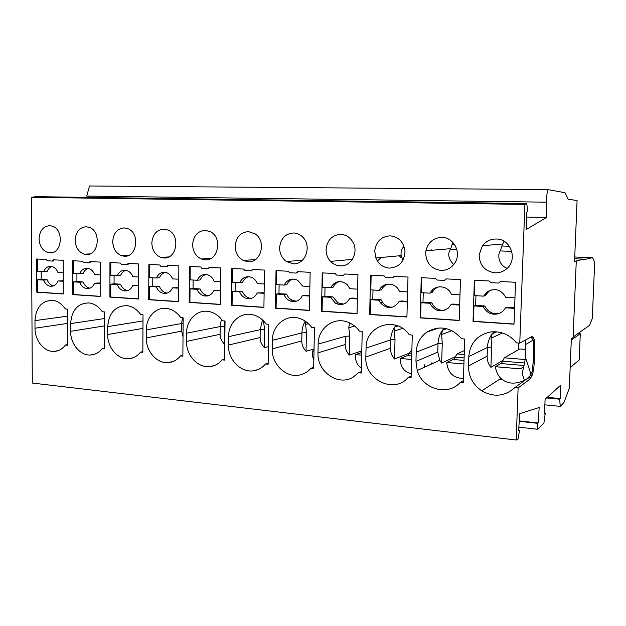 <?xml version="1.0" encoding="UTF-8"?>
<svg xmlns="http://www.w3.org/2000/svg" width="626" height="626" viewBox="0 0 626 626"><rect width="100%" height="100%" fill="white"/><g stroke="black" fill="none" stroke-linecap="round" stroke-linejoin="round"><path stroke-width="0.94" d="M516.184 440.023L32.309 383.049L31.3 197.307L35.979 196.666L526.74 203.528L527.702 211.572L526.756 212.058L526.568 229.288L546.553 217.457L546.795 201.76L546.005 202.167L547.539 189.568L565.02 192.698L568.197 199.24L577.078 200.523L574.558 261.378L576.272 260.995L573.087 337.524L571.358 338.705L569.3 388.308L563.893 402.651L560.215 406.391L559.707 399.224L560.333 398.605L560.888 384.998L545.09 399.255L544.51 414.044L545.246 413.324L543.916 422.996L537.75 429.279L537.429 423.286L538.203 422.98L539.166 407.503L519.705 413.692L518.633 430.735L519.557 430.367L517.984 439.233L516.184 440.023L518.109 387.909L530.05 379.059L526.943 378.777L530.191 375.6L532.116 371.711L533.117 362.986L533.696 348.009L533.321 340.129L530.887 337.085M526.74 203.528L524.893 204.405L519.768 343.118L531.662 336.663L533.415 337.625L531.638 337.5M530.05 379.059L531.959 375.756C533.149 372.994 533.884 368.769 534.174 363.072L534.745 348.087C534.894 342.461 534.455 338.971 533.415 337.625M88.829 196.094L88.939 197.401M547.539 189.568L89.526 185.977L86.724 196.063L546.005 202.167M400.718 257.356L399.333 255.776M574.668 258.796L583.753 259.133L576.272 260.995M573.103 337.038L589.645 325.262L592.274 318.431L594.7 262.333L592.642 257.662L584.238 259.602L583.753 259.133M570.153 367.634L579.183 359.966L580.286 333.791L578.103 333.642M571.303 339.996L580.286 333.791M574.738 257.012L592.642 257.662M521.607 368.065L521.583 368.691M432.824 289.611L432.762 291.505M339.104 304.494L339.128 303.383M207.402 295.949L207.402 295.542M544.87 404.842L560.215 406.391M547.226 397.33L560.333 398.605M546.553 397.933L559.707 399.224M523.164 381.531L521.951 381.422M502.271 379.614L499.478 379.356M544.542 413.254L545.246 413.324M519.251 420.915L538.203 422.98M519.228 421.298L537.429 423.286M518.664 430.265L519.557 430.367M489.242 280.996L474.375 280.276L473.021 321.443L514.009 324.198L515.534 282.271L500.323 281.536L498.679 283.062L490.761 282.67L489.242 280.996M496.23 239.015C490.557 239.007 485.964 241.245 482.45 245.721L479.125 254.876C479.532 265.307 484.845 271.293 495.056 272.842C499.063 272.975 502.67 271.825 505.894 269.391C518.336 260.706 511.293 238.702 496.23 239.015M415.954 361.405L417.229 370.498C422.307 389.114 447.864 396.563 460.212 382.423L463.318 382.713L464.727 338.987L461.605 338.752C451.158 327.171 439.569 324.957 426.838 332.116C420.187 336.984 416.642 343.69 416.204 352.227L415.954 361.405L437.762 352.133L438.012 343.572L416.204 352.227M435.422 278.382L421.259 277.694L420.124 317.898L459.179 320.52L460.47 279.595L445.978 278.891L444.421 280.385L436.878 280.018L435.422 278.382M441.925 237.395C433.427 237.825 428.098 242.285 425.93 250.783L425.688 252.888C426.118 263.077 431.197 268.914 440.939 270.409C447.128 270.455 451.909 267.756 455.258 262.31C461.518 252.129 453.506 237.254 441.925 237.395M384.114 275.886L370.6 275.229L369.661 314.518L406.923 317.014L408.003 277.044L394.184 276.379L392.705 277.834L385.514 277.482L384.114 275.886M390.162 235.845C381.171 236.503 376.03 241.558 374.739 250.995L375.85 257.982C378.503 264.133 383.002 267.505 389.341 268.1C399.098 267.388 404.31 261.809 404.991 251.362C403.793 242.098 398.848 236.925 390.162 235.845M335.145 273.507L322.241 272.881L321.482 311.294L357.063 313.673L357.955 274.618L344.762 273.977L343.353 275.409L336.483 275.064L335.145 273.507M340.779 234.374C332.195 235.016 327.304 239.961 326.099 249.187C325.974 253.929 327.453 257.998 330.536 261.394C333.228 264.164 336.42 265.667 340.114 265.886C351.014 266.895 359.003 252.286 352.931 242.152C350.067 237.301 346.014 234.703 340.779 234.374M288.359 271.238L276.019 270.635L275.432 308.203L309.447 310.48L310.152 272.294L297.553 271.684L296.208 273.077L289.642 272.756L288.359 271.238M293.602 232.966C285.409 233.6 280.745 238.436 279.626 247.458C279.587 253.491 281.849 258.178 286.395 261.527L293.078 263.781C305.355 265.025 312.28 245.885 302.624 237.011C300.034 234.46 297.021 233.107 293.602 232.966M228.443 345.067C227.895 359.793 241.221 373.284 254.101 370.702C258.616 369.888 262.443 367.642 265.573 363.964L268.163 364.215L268.765 324.26L266.167 324.065C262.45 318.924 257.771 315.77 252.137 314.612C240.001 311.991 228.396 323.039 228.537 336.678L228.443 345.067L260.119 337.563L260.228 329.683L228.537 336.678M243.616 269.063L231.8 268.484L231.37 305.253L263.914 307.429L264.462 270.072L252.403 269.485L251.128 270.855L244.844 270.549L243.616 269.063M248.499 231.612C240.658 232.246 236.221 236.98 235.18 245.807C235.235 252.521 237.911 257.403 243.201 260.455L248.099 261.762C260.995 263.108 266.715 241.331 255.291 233.968L248.499 231.612M200.774 266.981L189.459 266.426L189.169 302.421L220.344 304.51L220.743 267.951L209.194 267.388L207.973 268.734L201.963 268.437L200.774 266.981M205.328 230.329C197.824 230.947 193.583 235.579 192.62 244.226C192.753 251.3 195.641 256.214 201.282 258.992L205.046 259.829C218.13 261.214 222.84 237.943 210.618 231.831L205.328 230.329M146.32 329.863C146.124 317.116 156.164 306.607 167.079 308.493C172.565 309.416 177.127 312.468 180.781 317.648L183.16 317.828L182.87 356.124L180.491 355.897C177.213 359.942 173.152 362.18 168.331 362.618C156.962 363.792 145.928 351.296 146.281 337.915L181.626 331.123L181.681 323.54L146.32 329.863L146.281 337.915M159.724 264.986L148.878 264.454L148.714 299.713L178.606 301.716L178.864 265.917L167.799 265.377L166.633 266.692L160.866 266.41L159.724 264.986M163.973 229.093C156.774 229.703 152.736 234.241 151.836 242.708C152.032 249.97 155.021 254.86 160.796 257.396L163.801 257.982C176.829 259.36 180.726 235.266 168.214 230.125L163.973 229.093M107.688 334.55C107.406 347.477 117.727 359.598 128.494 358.745C133.299 358.424 137.321 356.217 140.568 352.117L142.845 352.328L143.01 314.815L140.717 314.643C137.149 309.502 132.696 306.505 127.36 305.668C115.489 305.613 108.932 312.609 107.695 326.662L107.688 334.55L142.947 328.376M120.356 263.069L109.949 262.568L109.902 297.107L138.581 299.032L138.714 263.961L128.103 263.444L126.984 264.735L121.46 264.462L120.356 263.069M124.308 227.903C117.414 228.506 113.549 232.958 112.711 241.26C112.962 248.6 115.982 253.444 121.78 255.776L124.238 256.206C137.094 257.576 140.334 233.036 127.806 228.662L124.308 227.903M46.261 259.469L36.652 259L36.817 292.209L63.289 293.985L63.195 260.291L53.406 259.821L52.388 261.058L47.286 260.807L46.261 259.469M49.697 225.673C43.335 226.268 39.798 230.548 39.078 238.522C39.399 245.885 42.388 250.58 48.045 252.607L49.798 252.865C62.099 254.179 64.368 229.421 52.193 226.119L49.697 225.673M82.569 261.238L72.569 260.752L72.632 294.611L100.176 296.458L100.191 262.091L90.003 261.598L88.939 262.865L83.626 262.599L82.569 261.238M86.255 226.768C79.635 227.363 75.934 231.73 75.159 239.86C75.449 247.231 78.469 252.004 84.213 254.172L86.271 254.5C98.869 255.846 101.576 231.119 89.182 227.34L86.255 226.768M35.001 328.22C34.829 340.419 44.063 351.898 53.844 351.429C58.476 351.256 62.342 349.112 65.448 344.989L67.553 345.192L67.467 309.134L65.354 308.978C61.974 303.962 57.772 301.09 52.748 300.363C41.919 300.488 35.987 307.249 34.962 320.629L35.001 328.22L67.498 323.407M70.628 331.326C70.402 343.862 80.136 355.646 90.379 355.02C95.113 354.778 99.072 352.602 102.249 348.479L104.44 348.69L104.472 311.92L102.273 311.756C98.798 306.67 94.471 303.735 89.283 302.953C77.96 303.007 71.732 309.886 70.613 323.587L70.628 331.326L104.464 325.888M186.493 341.42C186.063 355.365 198.035 368.307 210.086 366.617C214.851 366.022 218.857 363.769 222.12 359.848L224.601 360.083L225.047 320.974L222.559 320.794C218.85 315.598 214.194 312.491 208.599 311.466C197.12 309.291 186.391 320.058 186.564 333.196L186.493 341.42L220.094 334.276L220.18 326.553L186.564 333.196M272.365 340.309C272.24 325.974 285.127 314.581 298.093 318.008C303.571 319.393 308.117 322.554 311.74 327.492L314.455 327.695L313.673 368.526L310.973 368.268C308.227 371.421 304.932 373.55 301.067 374.653C287.154 379.051 271.512 364.841 272.232 348.885L301.787 340.974L301.928 332.938L272.365 340.309L272.232 348.885M317.985 352.868C316.897 371.586 338.259 386.657 353.15 377.134L358.44 372.767L361.272 373.041L362.243 331.287L359.402 331.076C356.28 326.842 352.391 323.861 347.735 322.124C333.58 316.521 318.008 328.368 318.157 344.104L317.985 352.868L345.208 344.543L345.388 336.334L318.157 344.104M366.053 348.072C365.467 325.363 396.101 315.41 409.302 334.824L412.284 335.043L411.102 377.76L408.136 377.486C394.02 394.388 364.238 379.497 365.842 357.039L390.491 348.252L390.702 339.871L366.053 348.072L365.842 357.039M31.3 197.307L524.893 204.405M519.768 343.118L516.481 342.876C509.486 334.44 500.777 330.818 490.338 332.015C477.262 334.973 470.071 343.165 468.78 356.585L468.475 365.975C468.514 376.461 472.943 384.747 481.762 390.843C493.836 397.549 504.869 396.461 514.846 387.596L518.109 387.909M499.258 313.469L498.664 313.696C491.707 315.363 486.558 312.961 483.209 306.49L484.829 305.965L475.619 305.418L475.94 295.707M484.829 305.965C488.014 312.202 492.975 314.643 499.72 313.274M514.611 307.742L506.911 307.288L505.417 307.82L514.588 308.368M491.95 289.752L489.156 291.145L485.173 295.675L483.562 296.129L487.56 291.575C495.268 287.764 501.348 289.697 505.792 297.358L514.971 297.866M473.021 321.443L473.444 321.295L473.952 305.934L475.619 305.418M474.79 280.291L474.289 295.613L483.562 296.129M514.016 324.01L473.444 321.295M498.664 313.696C501.661 312.624 503.914 310.66 505.417 307.82M483.209 306.49L473.952 305.934M498.679 283.062L500.589 281.543M503.993 241.221L501.919 246.002L509.431 246.253M501.919 246.002L500.276 250.94L511.81 251.339M507.138 268.327C498.539 265.15 497.255 254.712 500.276 250.94M446.792 328.705L442.48 330.246L441.588 334.542L442.261 343.197L441.659 363.072L439.734 360.263L437.762 352.133M441.659 363.072L454.875 356.898M463.459 378.456C453.443 378.237 447.872 372.924 446.753 362.501L453.834 359.152M460.212 382.423L463.389 380.616M444.789 328.274L442.48 330.246M464.038 360.427L453.662 359.543L457.058 353.94L464.359 350.576M457.058 353.94L464.226 354.527M464.116 357.931L454.687 357.141M446.753 362.501L463.921 363.988M444.155 328.165C440.305 332.492 438.263 337.625 438.012 343.572L442.261 343.197M459.664 305.073L451.025 304.557L448.521 307.929C440.907 312.93 434.687 311.38 429.866 303.281L431.776 302.796L422.996 302.264L423.262 292.788M431.776 302.796C434.53 308.454 438.92 310.919 444.945 310.175M459.687 304.463L452.825 304.048L451.025 304.557M438.975 286.802C435.876 287.796 433.575 289.775 432.073 292.741L430.43 292.647M420.124 317.898L420.617 317.758L421.04 302.749L422.996 302.264M421.744 277.717L421.321 292.678L430.164 293.171C433.99 284.251 447.934 284.924 451.346 294.345L459.993 294.823M459.179 320.34L420.617 317.758M429.866 303.281L421.04 302.749M444.421 280.385L446.33 278.914M452.488 241.988L452.144 244.367L454.523 244.445M452.144 244.367L450.587 249.195L456.808 249.414M453.717 264.579C448.388 258.945 447.34 253.82 450.587 249.195M381.171 299.768L382.541 302.295L380.373 302.773L378.996 300.23L381.171 299.768L372.783 299.267L373.01 290.002M382.541 302.295C385.248 305.879 388.738 307.483 393.003 307.092M407.346 301.333L401.25 300.965L399.185 301.442L407.33 301.928M388.245 284.055C385.162 284.986 382.885 286.951 381.414 289.948L379.489 289.838M369.661 314.518L370.224 314.385L370.569 299.721L372.783 299.267M371.155 275.26L370.803 289.877L379.239 290.347C382.862 281.622 396.164 282.263 399.443 291.466L407.596 291.919M406.923 316.842L370.224 314.385M380.373 302.773C387.251 309.612 393.519 309.174 399.185 301.442M378.996 300.23L370.569 299.721M392.705 277.834L394.615 276.395M431.157 250.33L431.15 249.218M403.551 245.181L403.027 247.528L404.396 247.575M403.027 260.064L401.117 255.611C400.765 252.223 401.399 249.524 403.027 247.528M332.836 296.88L337.97 302.827L335.591 303.297L330.426 297.311L332.836 296.88L324.831 296.395L325.011 287.342M337.97 302.827L343.596 304.087M357.415 298.344L352.023 298.023L349.707 298.469L357.399 298.931M339.675 281.465C336.678 282.357 334.464 284.298 333.04 287.271L330.63 287.647C334.973 280.8 340.458 279.736 347.07 284.447L349.926 288.719L357.618 289.149M321.482 311.294L322.1 311.161L322.382 296.826L324.831 296.395M322.852 272.913L322.57 287.201L330.63 287.647M357.07 313.501L322.1 311.161M335.591 303.297C341.593 305.887 346.303 304.283 349.707 298.469M330.426 297.311L322.382 296.826M343.353 275.409L345.255 274M377.368 260.987L381.367 257.466M286.638 294.118C287.944 297.295 290.088 299.463 293.054 300.613L290.464 301.059C287.475 299.901 285.331 297.718 284.016 294.525L286.638 294.118L278.977 293.657L279.118 284.791M293.054 300.613L296.489 301.176M309.721 295.495L302.444 295.628L309.714 296.067M293.187 279.016C290.292 279.885 288.163 281.786 286.794 284.72L284.173 285.073C287.381 279.329 291.904 277.741 297.733 280.299L302.616 286.098L309.893 286.497M275.432 308.203L276.097 308.086L276.324 294.063L278.977 293.657M276.692 270.667L276.465 284.65L284.173 285.073M309.447 310.316L276.097 308.086M290.464 301.059C295.715 302.514 299.713 300.707 302.444 295.628M284.016 294.525L276.324 294.063M296.208 273.077L298.101 271.707M263.288 320.645L264.743 329.378L264.469 347.688C261.551 344.652 260.095 341.28 260.119 337.563M264.469 347.688L268.429 346.655M265.573 363.964L268.178 363.197M262.458 319.863L260.228 329.683L264.743 329.378M242.434 291.473C243.827 294.862 246.112 297.053 249.281 298.046L246.495 298.469C243.311 297.475 241.018 295.269 239.617 291.857L242.434 291.473L235.094 291.035L235.204 282.357M249.281 298.046L251.503 298.375M264.133 292.772L257.255 292.913L264.125 293.328M248.655 276.684C245.885 277.537 243.85 279.399 242.552 282.279L239.727 282.608C242.418 277.443 246.378 275.706 251.605 277.381C254.258 278.57 256.183 280.636 257.38 283.586L264.258 283.969M231.37 305.253L232.082 305.136L232.246 291.411L235.094 291.035M232.52 268.523L232.356 282.201L239.727 282.608M263.922 307.264L232.082 305.136M246.495 298.469C251.269 299.455 254.852 297.6 257.255 292.913M239.617 291.857L232.246 291.411M251.128 270.855L253.014 269.516M200.085 288.938C201.509 292.42 203.833 294.596 207.05 295.464L204.084 295.863C200.852 294.987 198.528 292.796 197.096 289.298L200.085 288.938L193.058 288.523L193.129 280.025M207.05 295.464L208.481 295.675M220.501 290.159L213.99 290.315L220.493 290.707M205.985 274.462C203.34 275.299 201.4 277.122 200.171 279.939L197.174 280.252C199.553 275.448 203.129 273.664 207.918 274.884C210.751 275.933 212.809 278.038 214.084 281.191L220.595 281.551M189.169 302.421L189.928 302.311L190.038 288.876L193.058 288.523M190.226 266.465L190.108 279.861L197.174 280.252M220.344 304.353L189.928 302.311M204.084 295.863C208.513 296.607 211.815 294.752 213.99 290.315M197.096 289.298L190.038 288.876M207.973 268.734L209.851 267.419M180.491 355.897L182.878 355.333M183.019 336.78L181.626 331.123M182.409 317.773L181.681 323.54L183.121 323.462M159.497 286.512C160.921 290.018 163.23 292.162 166.422 292.952L163.3 293.328C160.092 292.538 157.775 290.378 156.344 286.857L159.497 286.512L152.752 286.113L152.791 277.787M166.422 292.952L167.283 293.078M178.707 287.663L172.541 287.827L178.7 288.195M165.061 272.341C162.549 273.171 160.71 274.955 159.544 277.694L156.39 277.991C158.542 273.452 161.837 271.653 166.281 272.592C169.184 273.539 171.289 275.636 172.596 278.891L178.762 279.227M148.714 299.713L149.512 299.611L149.575 286.45L152.752 286.113M149.677 264.493L149.614 277.615L156.39 277.991M178.606 301.56L149.512 299.611M163.3 293.328C167.447 293.907 170.53 292.076 172.541 287.827M156.344 286.857L149.575 286.45M166.633 266.692L167.416 266.637L168.504 265.408M140.568 352.117L142.853 351.624M120.544 284.188C121.953 287.686 124.23 289.799 127.375 290.519L124.104 290.871C120.951 290.151 118.666 288.03 117.25 284.509L120.544 284.188L114.073 283.797L114.089 275.643M127.375 290.519L127.79 290.581M138.636 285.268L132.79 285.44L138.628 285.792M125.787 270.307C123.4 271.136 121.663 272.881 120.568 275.542L117.265 275.823C119.245 271.481 122.32 269.696 126.483 270.455C129.386 271.308 131.499 273.39 132.822 276.684L138.667 277.005M109.902 297.107L110.739 297.014L110.755 284.118L114.073 283.797M110.786 262.607L110.763 275.456L117.265 275.823M138.581 298.876L110.739 297.014M124.104 290.871C128.025 291.348 130.92 289.541 132.79 285.44M117.25 284.509L110.755 284.118M126.984 264.735L127.806 264.681L128.846 263.483M53.304 285.941L50.205 286.223C47.2 285.597 45.017 283.555 43.648 280.088L47.193 279.799L41.214 279.439L41.175 271.598M47.193 279.799C48.507 283.155 50.612 285.174 53.507 285.863M63.249 280.761L57.991 280.949L63.257 281.262M51.817 266.488C49.681 267.318 48.132 268.984 47.153 271.488L43.609 271.739C45.33 267.701 48.053 265.948 51.77 266.48C54.595 267.208 56.661 269.227 57.968 272.529L63.234 272.826M36.817 292.209L37.709 292.123L37.654 279.728L41.214 279.439M37.552 259.047L37.607 271.402L43.609 271.739M63.289 293.837L37.709 292.123M50.205 286.223C53.742 286.567 56.34 284.807 57.991 280.949M43.648 280.088L37.654 279.728M52.388 261.058L53.273 261.011L54.219 259.86M83.141 281.95C84.533 285.433 86.756 287.506 89.831 288.163L86.427 288.5C83.352 287.835 81.114 285.753 79.713 282.256L83.141 281.95L76.92 281.575L76.912 273.585M100.183 282.968L94.643 283.148L100.183 283.484M88.063 268.358C85.809 269.188 84.166 270.894 83.133 273.476L79.705 273.734C81.544 269.563 84.424 267.787 88.352 268.421C91.224 269.203 93.321 271.254 94.643 274.564L100.183 274.869M72.632 294.611L73.5 294.517L73.477 281.88L76.92 281.575M73.438 260.792L73.461 273.39L79.705 273.734M100.176 296.309L73.5 294.517M86.427 288.5C90.144 288.907 92.883 287.123 94.643 283.148M79.713 282.256L73.477 281.88M88.939 262.865L89.792 262.81L90.786 261.637M65.448 344.989L67.545 344.613M102.249 348.479L104.44 348.056M222.12 359.848L224.609 359.191M224.108 320.903L224.734 326.271L224.531 344.214C221.573 341.233 220.094 337.923 220.094 334.276M221.385 319.229L220.18 326.553L224.734 326.271M310.973 368.268L313.696 367.352M305.347 321.224L306.388 332.617L306.044 351.296C303.172 348.212 301.755 344.769 301.787 340.974M306.044 351.296L314.049 348.94M313.837 360.02C312.601 357.516 312.21 354.488 312.664 350.92L314.017 350.513M312.664 350.92L314.009 351.037M305.245 321.154C303.14 324.706 302.029 328.627 301.928 332.938L306.388 332.617M358.44 372.767L361.304 371.648M350.411 323.29L349.394 323.556L348.784 327.68L349.777 335.998L349.355 355.059C346.538 351.914 345.153 348.408 345.208 344.543M349.355 355.059L361.789 350.881M361.39 368.033C357.125 365.404 355.169 360.936 355.521 354.621L361.75 352.501M349.848 323.016L349.394 323.556M355.521 354.621L361.687 355.153M430.954 330.692L430.195 330.184M430.805 364.324L431.369 362.931M408.136 377.486L411.149 376.085M397.901 325.943L394.928 326.827L394.192 331.037L395.029 339.519L394.521 358.98C391.766 355.779 390.421 352.203 390.491 348.252M394.521 358.98L409.13 353.26M411.212 373.699C404.052 371.961 400.374 366.891 400.178 358.479L408.074 355.349M396.399 325.403L394.928 326.827M411.705 355.991L407.917 355.67L409.068 353.33L411.861 350.169M411.767 353.557L409.068 353.33M400.178 358.479L411.603 359.465M432.331 363.01L432.284 363.651M432.66 329.182L432.957 329.996M396.086 325.301C392.698 329.464 390.906 334.315 390.702 339.871L395.029 339.519M546.553 217.457L526.701 217.065M514.846 387.596L526.943 378.777M496.668 331.819L492.161 333.822L491.113 338.204L491.606 347.031L490.901 367.352C488.296 364.027 487.044 360.31 487.153 356.178L487.451 347.43L468.78 356.585M494.697 331.717L492.161 333.822M518.79 343.048L518.547 349.707M525.629 349.394L519.87 348.948L504.306 357.814L525.128 359.527M490.901 367.352L502.592 360.599M525.582 379.771L524.353 380.389C514.877 384.599 507.06 383.949 500.917 378.433C497.905 375.42 496.058 371.515 495.385 366.703L501.559 363.096M524.353 380.389L522.045 373.041C523.97 366.789 525.065 361.46 525.347 357.039L525.48 340.02M523.735 366.969L520.394 368.863L495.385 366.703M524.072 365.514L501.371 363.589L504.306 357.814M524.588 362.994L502.271 361.124M493.906 331.717C489.876 336.131 487.724 341.366 487.451 347.43L491.606 347.031M518.86 427.167L537.75 429.279M451.995 330.677L441.588 334.542M263.914 321.287L263.476 321.373M142.978 320.919L107.695 326.662M67.483 316.169L34.962 320.629M104.464 318.54L70.613 323.587M308.462 323.72L305.253 324.464M354.715 326.107L348.784 327.68M349.777 335.998L345.388 336.334M402.62 328.423L394.192 331.037M424.577 367.157L424.107 364.402M532.538 336.804L531.537 336.733M534.745 348.087L533.696 348.009M534.174 363.072L533.117 362.986M531.959 375.756L530.191 375.6M530.981 377.76L528.399 377.533M468.475 365.975L487.153 356.178M531.028 374.426L525.347 357.039M533.274 339.91L525.817 344.464M523.821 366.593L520.394 368.863M502.451 332.985L491.113 338.204M489.156 291.145L487.56 291.575M417.229 370.498L439.734 360.263M438.889 327.946L426.838 332.116M254.101 370.702L258.507 369.363M168.331 362.618L173.441 361.374M128.494 358.745L133.424 357.657M53.844 351.429L58.195 350.623M90.379 355.02L95.035 354.081M210.086 366.617L215.141 365.255M301.067 374.653L303.219 373.918M481.762 390.843L500.917 378.433M502.373 244.03L482.45 245.721M168.785 256.934L160.796 257.396M302.452 260.197L286.395 261.527M255.486 259.555L243.201 260.455M128.471 255.431L121.78 255.776M89.917 253.906L84.213 254.172M450.673 248.663L425.93 250.783M211.048 258.35L201.282 258.992M52.975 252.403L48.045 252.607M401.117 255.611L375.85 257.982M352.344 259.391L330.536 261.394"/></g></svg>
